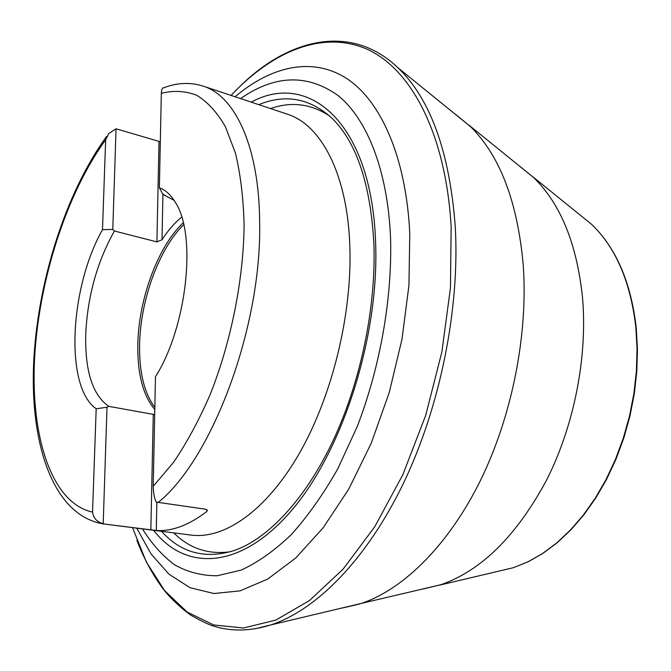 <?xml version="1.0" encoding="UTF-8"?>
<svg xmlns="http://www.w3.org/2000/svg" width="671" height="671" viewBox="0 0 671 671"><rect width="100%" height="100%" fill="white"/><g stroke="black" fill="none" stroke-linecap="round" stroke-linejoin="round"><path stroke-width="1.01" d="M156.846 502.302L156.293 530.518L103.468 523.925L191.243 535.097C224.416 539.442 266.127 510.866 298.981 454.024C331.742 397.215 351.923 315.932 349.893 248.169C348.006 175.089 321.367 124.68 287.205 114.129L203.263 86.156C190.262 82.047 177.01 82.625 163.489 87.884C162.307 87.675 161.585 89.486 161.325 93.328L159.371 187.763C165.594 190.036 170.962 194.984 175.492 202.6C196.93 235.085 187.016 327.02 155.471 376.733L153.206 486.316C153.424 493.277 154.422 498.536 156.192 502.084L205.427 509.197L207.389 510.237L206.802 511.478L206.819 509.625M160.327 141.774L116.058 128.79L108.836 133.462L105.657 139.786L102.495 229.667C69.574 287.725 64.517 387.058 96.188 408.74L92.548 512.099C93.487 518.238 97.035 522.088 103.208 523.657L105.02 524.093M159.371 187.763L162.332 193.34L164.043 195.001L174.057 200.302M165.376 195.378L164.043 195.001M154.682 414.628L108.803 406.358C92.43 394.984 84.747 370.577 85.754 333.135C87.784 295.433 97.337 261.396 114.431 231L112.787 229.44L102.495 229.667M108.803 406.358L106.999 407.272L103.208 523.657M96.188 408.74L106.999 407.272M156.293 530.518C172.162 531.482 189.004 525.133 206.802 511.478M181.698 217.102C174.728 222.738 168.169 230.287 162.021 239.732L156.897 241.895L114.431 231M183.711 224.676C159.077 248.589 140.474 299.912 139.61 344.215C139.09 371.969 144.164 393.021 154.833 407.356M116.058 128.79L112.787 229.44M469.021 125.192L533.68 177.597C560.579 203.799 576.85 243.791 582.512 297.572C587.67 356.611 574.284 425.171 546.764 479.723C516.821 535.584 481.518 570.585 440.864 584.726L361.803 603.296C403.892 588.953 448.773 544.793 480.587 480.201C512.233 415.542 528.27 333.881 523.195 264.567C517.45 201.594 499.87 155.597 470.472 126.593L455.156 114.028M359.891 603.934L342.546 607.985M173.73 532.866C189.566 548.568 208.496 554.85 230.522 551.713M329.805 116.184C311.319 103.812 291.541 101.271 270.463 108.551M153.206 486.316L173.604 462.26C186.857 442.675 199.061 420.08 210.199 394.473C231.269 341.346 243.64 279.044 244.101 224.433C243.38 197.953 240.495 174.2 235.454 153.173L225.364 126.593C217.035 112.25 207.465 101.791 196.662 95.232C185.381 90.904 173.604 90.266 161.325 93.328M105.657 139.786C66.295 193.902 38.75 280.637 34.565 358.733C30.514 436.469 51.432 503.2 92.548 512.099M154.791 409.511C142.94 395.378 137.287 373.546 137.832 344.022C138.712 298.788 158.004 246.332 183.258 222.755M203.263 86.156C235.236 95.928 259.434 147.259 259.652 223.107C261.707 327.423 212.036 459.232 158.071 502.571M159.01 141.573L156.897 241.895M153.273 414.326L150.849 529.931M162.927 193.919L162.021 239.732M513.374 567.7L528.06 561.778L542.621 553.474L556.855 542.831L570.543 529.931L583.46 514.925L595.395 497.991L606.139 479.354L615.508 459.283L623.342 438.088L629.499 416.087L633.877 393.651L636.402 371.122L637.056 348.87L635.84 327.247C630.514 281.845 615.785 247.557 591.654 224.374L591.646 224.366C616.062 247.817 630.925 282.231 636.225 327.616L637.45 349.205L636.804 371.407L634.28 393.877L629.918 416.246L623.77 438.18L615.944 459.316L606.584 479.329L595.831 497.924L583.887 514.833L570.937 529.83L557.207 542.738L542.889 553.399L528.22 561.744L513.374 567.7L497.882 571.373M440.864 584.726L423.376 588.937M533.68 177.597L519.74 166.223M240.419 85.922C289.218 38.104 351.537 23.342 397.878 67.696L397.895 67.704C430.472 98.88 449.604 151.906 455.273 226.79C459.912 308.383 440.302 406.282 403.648 482.852C366.836 559.388 316.376 610.107 270.866 624.911L255.055 628.794M132.523 527.624L146.328 561.996L164.588 590.589L187.142 612.036L213.638 624.944L243.506 627.997L275.865 620.079L309.541 600.511L343.074 569.167L374.779 526.701L402.877 474.64L425.708 415.366L441.879 351.931L450.467 287.809L451.138 226.471C445.729 133.11 410.744 68.593 366.844 49.117C322.6 29.943 272.493 51.306 231.05 95.416M235.068 96.758C271.218 66.177 312.233 56.456 346.639 78.473C380.784 100.793 406.19 157.123 409.78 233.701L408.949 285.276L402.013 339.107L389.205 392.678L371.147 443.439L348.761 489.084L323.212 527.725L295.752 557.987L267.645 579.107L240.033 590.866L213.881 593.516L189.985 587.662L168.916 574.15L151.084 553.978L136.725 528.161M142.453 528.891C151.671 543.711 162.39 555.697 174.628 564.848C187.654 572.145 201.837 575.777 217.169 575.76L241.199 570.073C257.84 562.449 274.523 550.648 291.248 534.661C307.729 516.335 323.221 494.41 337.731 468.895L357.115 426.857C380.247 366.878 392.292 298.285 390.556 237.92C387.737 170.493 367.096 119.103 338.209 95.651C307.511 73.718 274.959 74.699 240.545 98.587M251.222 102.143C309.054 70.421 371.893 123.045 375.617 242.843C379.367 336.465 342.42 451.583 291.373 510.706C240.277 570.291 185.255 571.264 153.617 530.308M373.898 244.11C370.652 184.978 356.947 143.284 332.799 119.019C310.505 98.335 285.838 93.554 258.788 104.659M373.915 244.638C376.079 307.528 360.595 382.126 333.034 440.78C305.389 499.392 267.796 538.796 234.447 550.455C205.393 559.429 181.086 553.047 161.526 531.315M106.714 136.297C65.037 193.558 36.955 284.009 33.55 365.108C30.447 445.376 53.378 515.773 103.468 523.925M513.382 567.7L439.648 585.12M532.749 176.708L591.654 224.374M361.803 603.296L270.866 624.911M397.895 67.704L470.472 126.593M270.849 624.911C250.635 631.21 231.763 631.663 214.225 626.286C209.729 625.129 201.963 621.438 190.925 615.24C181.64 608.597 173.051 600.696 165.15 591.537C153.802 576.901 144.374 559.815 136.85 540.256"/></g></svg>

